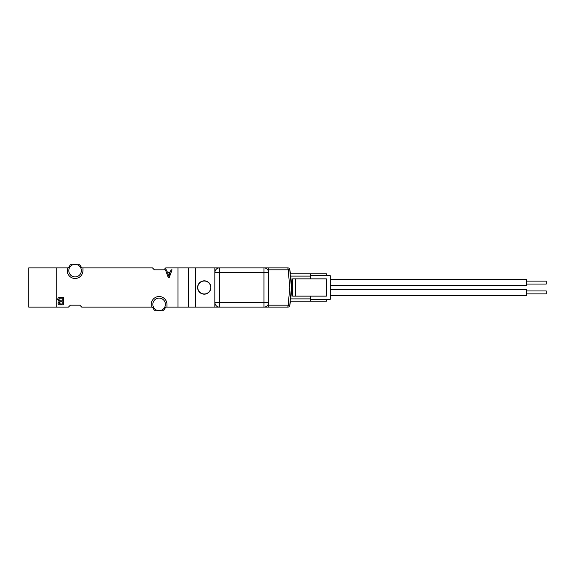 <?xml version="1.0" encoding="UTF-8"?>
<svg xmlns="http://www.w3.org/2000/svg" width="575" height="575" viewBox="0 0 575 575"><rect width="100%" height="100%" fill="white"/><g stroke="black" fill="none" stroke-linecap="round" stroke-linejoin="round"><path stroke-width="0.86" d="M72.896 264.73L70.373 264.73L68.403 267.871L67.232 267.871L67.232 270.617A7.856 7.856 0 0 0 75.081 278.473A7.856 7.856 0 0 0 82.937 270.617L82.937 267.871L152.433 267.871L154.395 269.833L163.817 269.833L165.78 267.871L188.787 267.871L188.787 307.129L263.939 307.129A4.715 4.715 0 0 0 268.654 302.421A4.715 4.715 0 0 1 263.939 307.129L268.654 307.129L268.654 305.167L268.654 307.129L287.823 307.129A1.962 1.962 0 0 0 289.757 305.526L288.168 305.167L289.807 287.5L288.168 269.833L289.757 269.474L291.424 287.5L289.757 305.526A98.16 98.16 0 0 0 290.461 301.243L310.665 301.243L310.665 300.847L311.061 301.243L326.37 301.243L326.37 299.28L310.665 299.28L310.665 300.847M161.295 310.27L163.817 310.27L165.78 307.129L166.958 307.129L166.958 304.383A7.856 7.856 0 0 0 159.11 296.527A7.856 7.856 0 0 0 151.254 304.383L151.254 307.129L81.758 307.129L79.796 305.167L70.373 305.167L68.403 307.129L56.235 307.129L56.235 267.871L67.232 267.871M75.081 264.335A6.282 6.282 0 0 0 68.799 270.617A6.282 6.282 0 0 0 75.081 276.898A6.282 6.282 0 0 0 81.362 270.617A6.282 6.282 0 0 0 75.081 264.335A6.282 6.282 0 0 1 81.362 270.617A6.282 6.282 0 0 1 75.081 276.898M159.11 298.102A6.282 6.282 0 0 0 152.828 304.383A6.282 6.282 0 0 0 159.11 310.665A6.282 6.282 0 0 0 165.392 304.383A6.282 6.282 0 0 0 159.11 298.102A6.282 6.282 0 0 1 165.392 304.383A6.282 6.282 0 0 1 159.11 310.665M82.937 267.871L81.758 267.871L79.796 264.73L77.266 264.73M151.254 307.129L152.433 307.129L154.395 310.27L156.917 310.27M171.048 269.833L172.062 269.833L169.323 277.337L168.202 277.337L165.42 269.833L166.52 269.833L167.311 272.047L170.25 272.047L171.048 269.833M56.235 267.871L56.235 307.129L28.75 307.129L28.75 267.871L56.235 267.871M79.796 305.167L70.373 305.167M188.787 307.129L177.955 307.129L177.955 267.871L177.955 307.129L166.958 307.129M154.395 269.833L163.817 269.833M60.195 297.318L63.315 297.318L63.315 304.822L60.339 304.822C58.966 304.908 58.197 304.312 58.025 303.025L59.139 301.429L57.637 299.597C57.788 298.087 58.643 297.325 60.195 297.318M168.763 276.252L169.934 272.909L167.612 272.909L168.763 276.252M62.258 303.959L62.258 301.746L60.547 301.746L59.081 302.874L60.468 303.959L62.258 303.959M62.258 300.876L62.258 298.181L60.282 298.181L58.7 299.575L60.389 300.876L62.258 300.876M326.37 299.28L330.294 299.28L330.294 275.72L326.37 275.72L326.37 273.757L311.061 273.757L310.665 274.153L310.665 273.757L290.461 273.757A98.16 98.16 0 0 0 289.757 269.474A1.962 1.962 0 0 0 287.823 267.871L268.654 267.871L268.654 269.833L268.654 267.871L263.939 267.871L263.939 272.579L219.571 272.579L219.571 302.421L263.939 302.421L263.939 272.579L268.654 272.579A4.715 4.715 0 0 0 263.939 267.871L214.863 267.871L214.863 272.579L219.571 272.579L219.571 267.871A4.715 4.715 0 0 0 214.863 272.579L214.863 302.421A4.715 4.715 0 0 0 219.571 307.129A4.715 4.715 0 0 1 214.863 302.421L214.863 307.129M287.823 307.129L288.168 305.167L268.654 305.167L268.654 269.833L288.168 269.833L287.823 267.871M310.665 299.28L310.665 298.885L290.763 298.885A98.16 98.16 0 0 0 290.763 276.115L310.665 276.115L310.665 274.153M310.665 298.885L310.665 296.139M310.665 278.861L310.665 276.115M204.262 294.177A6.677 6.677 0 0 0 210.932 287.5A6.677 6.677 0 0 0 204.262 280.823A6.677 6.677 0 0 0 197.584 287.5A6.677 6.677 0 0 0 204.262 294.177M188.787 267.871L214.863 267.871M195.622 267.871L195.622 307.129M526.621 281.118L546.25 281.118L546.25 284.064L526.621 284.064M526.621 290.936L546.25 290.936L546.25 293.882L526.621 293.882M330.294 289.462L526.621 289.462L526.621 295.356L330.294 295.356M330.294 279.644L526.621 279.644L526.621 285.538L330.294 285.538M326.37 275.72L310.665 275.72M295.356 278.861L292.603 278.861L292.603 296.139L326.37 296.139L326.37 278.861L295.356 278.861L295.356 296.139M205.936 281.24A6.476 6.476 0 0 0 198.001 285.825A6.476 6.476 0 0 0 202.587 293.76A6.476 6.476 0 0 0 210.515 289.175A6.476 6.476 0 0 0 205.936 281.24M219.571 307.129L219.571 302.421L214.863 302.421M219.571 267.871A4.715 4.715 0 0 0 214.863 272.579M268.654 302.421L263.939 302.421L263.939 307.129M268.654 272.579A4.715 4.715 0 0 0 263.939 267.871M289.757 305.526A98.16 98.16 0 0 0 290.461 301.243M290.461 273.757A98.16 98.16 0 0 0 289.757 269.474"/></g></svg>

